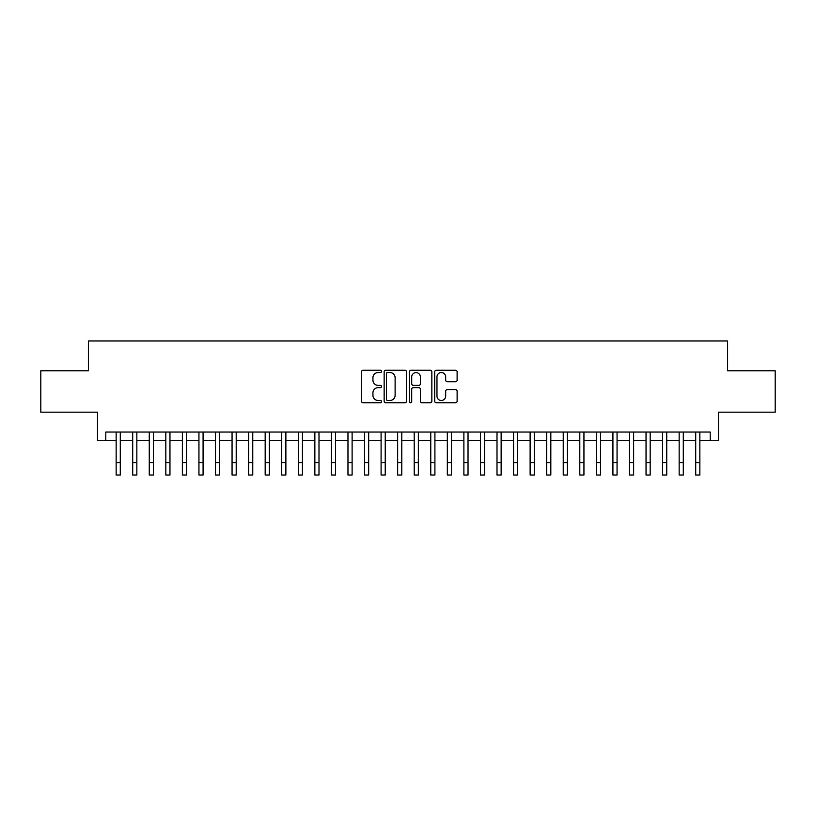 <?xml version="1.0" encoding="UTF-8"?>
<svg xmlns="http://www.w3.org/2000/svg" width="816" height="816" viewBox="0 0 816 816"><rect width="100%" height="100%" fill="white"/><g stroke="black" fill="none" stroke-linecap="round" stroke-linejoin="round"><path stroke-width="1.22" d="M381.511 371.402A1.142 1.142 0 0 0 380.368 370.26L363.1 370.26A1.622 1.622 0 0 0 361.478 371.882L361.478 401.146A1.622 1.622 0 0 0 363.1 402.767L380.368 402.767A1.142 1.142 0 0 0 381.511 401.635A1.142 1.142 0 0 0 380.368 400.493L378.134 400.493A5.202 5.202 0 0 1 372.932 395.291L372.932 392.853A5.202 5.202 0 0 1 378.134 387.651L380.368 387.651A1.142 1.142 0 0 0 381.511 386.519A1.142 1.142 0 0 0 380.368 385.376L378.134 385.376A5.202 5.202 0 0 1 372.932 380.174L372.932 377.737A5.202 5.202 0 0 1 378.134 372.535L380.368 372.535A1.142 1.142 0 0 0 381.511 371.402M455.501 381.715A1.622 1.622 0 0 0 457.123 380.093L457.123 371.882A1.622 1.622 0 0 0 455.501 370.26L436.325 370.26A1.622 1.622 0 0 0 434.693 371.882L434.693 401.146A1.622 1.622 0 0 0 436.325 402.767L455.501 402.767A1.622 1.622 0 0 0 457.123 401.146L457.123 391.231A1.622 1.622 0 0 0 455.501 389.599L447.29 389.599A1.622 1.622 0 0 0 445.669 391.231L445.669 396.148A4.345 4.345 0 0 1 441.323 400.493A4.345 4.345 0 0 1 436.968 396.148L436.968 376.88A4.345 4.345 0 0 1 441.323 372.535A4.345 4.345 0 0 1 445.669 376.88L445.669 380.093A1.622 1.622 0 0 0 447.29 381.715L455.501 381.715M105.794 440.334L105.794 432.052L710.206 432.052L710.206 440.334L718.488 440.334L718.488 412.182L775.2 412.182L775.2 370.78L727.597 370.78L727.597 340.976L88.403 340.976L88.403 370.78L40.8 370.78L40.8 412.182L97.512 412.182L97.512 440.334L116.147 440.334M406.582 371.882A1.622 1.622 0 0 0 404.95 370.26L385.774 370.26A1.622 1.622 0 0 0 384.152 371.882L384.152 401.146A1.622 1.622 0 0 0 385.774 402.767L404.95 402.767A1.622 1.622 0 0 0 406.582 401.146L406.582 371.882M411.05 370.26L430.226 370.26A1.622 1.622 0 0 1 431.848 371.882L431.848 401.146A1.622 1.622 0 0 1 430.226 402.767L422.015 402.767A1.622 1.622 0 0 1 420.393 401.146L420.393 389.273A1.622 1.622 0 0 0 418.771 387.651L413.324 387.651A1.622 1.622 0 0 0 411.703 389.273L411.703 401.635A1.142 1.142 0 0 1 410.56 402.767A1.142 1.142 0 0 1 409.418 401.635L409.418 371.882A1.622 1.622 0 0 1 411.05 370.26M120.289 440.334L132.702 440.334M136.843 440.334L149.267 440.334M153.398 440.334L165.821 440.334M169.963 440.334L182.376 440.334M186.517 440.334L198.941 440.334M203.082 440.334L215.495 440.334M219.637 440.334L232.06 440.334M236.201 440.334L248.615 440.334M252.756 440.334L265.18 440.334M269.321 440.334L281.734 440.334M285.875 440.334L298.299 440.334M302.44 440.334L314.854 440.334M318.995 440.334L331.418 440.334M335.549 440.334L347.973 440.334M352.114 440.334L364.528 440.334M368.669 440.334L381.092 440.334M385.234 440.334L397.647 440.334M401.788 440.334L414.212 440.334M418.353 440.334L430.766 440.334M434.908 440.334L447.331 440.334M451.472 440.334L463.886 440.334M468.027 440.334L480.451 440.334M484.582 440.334L497.005 440.334M501.146 440.334L513.56 440.334M517.701 440.334L530.125 440.334M534.266 440.334L546.679 440.334M550.82 440.334L563.244 440.334M567.385 440.334L579.799 440.334M583.94 440.334L596.363 440.334M600.505 440.334L612.918 440.334M617.059 440.334L629.483 440.334M633.624 440.334L646.037 440.334M650.179 440.334L662.602 440.334M666.733 440.334L679.157 440.334M683.298 440.334L695.711 440.334M699.853 440.334L710.206 440.334M387.559 372.535A1.142 1.142 0 0 0 386.427 373.677L386.427 399.35A1.142 1.142 0 0 0 387.559 400.493L389.915 400.493A5.202 5.202 0 0 0 395.117 395.291L395.117 377.737A5.202 5.202 0 0 0 389.915 372.535L387.559 372.535M420.393 376.961A4.345 4.345 0 0 0 416.048 372.616A4.345 4.345 0 0 0 411.703 376.961L411.703 383.755A1.622 1.622 0 0 0 413.324 385.376L418.771 385.376A1.622 1.622 0 0 0 420.393 383.755L420.393 376.961M116.147 462.601L120.289 462.601L120.289 475.024L116.147 475.024L116.147 432.052M120.289 462.601L120.289 432.052M132.702 462.601L136.843 462.601L136.843 475.024L132.702 475.024L132.702 432.052M136.843 462.601L136.843 432.052M149.267 462.601L153.398 462.601L153.398 475.024L149.267 475.024L149.267 432.052M153.398 462.601L153.398 432.052M165.821 462.601L169.963 462.601L169.963 475.024L165.821 475.024L165.821 432.052M169.963 462.601L169.963 432.052M182.376 462.601L186.517 462.601L186.517 475.024L182.376 475.024L182.376 432.052M186.517 462.601L186.517 432.052M198.941 462.601L203.082 462.601L203.082 475.024L198.941 475.024L198.941 432.052M203.082 462.601L203.082 432.052M215.495 462.601L219.637 462.601L219.637 475.024L215.495 475.024L215.495 432.052M219.637 462.601L219.637 432.052M232.06 462.601L236.201 462.601L236.201 475.024L232.06 475.024L232.06 432.052M236.201 462.601L236.201 432.052M248.615 462.601L252.756 462.601L252.756 475.024L248.615 475.024L248.615 432.052M252.756 462.601L252.756 432.052M265.18 462.601L269.321 462.601L269.321 475.024L265.18 475.024L265.18 432.052M269.321 462.601L269.321 432.052M281.734 462.601L285.875 462.601L285.875 475.024L281.734 475.024L281.734 432.052M285.875 462.601L285.875 432.052M298.299 462.601L302.44 462.601L302.44 475.024L298.299 475.024L298.299 432.052M302.44 462.601L302.44 432.052M314.854 462.601L318.995 462.601L318.995 475.024L314.854 475.024L314.854 432.052M318.995 462.601L318.995 432.052M331.418 462.601L335.549 462.601L335.549 475.024L331.418 475.024L331.418 432.052M335.549 462.601L335.549 432.052M347.973 462.601L352.114 462.601L352.114 475.024L347.973 475.024L347.973 432.052M352.114 462.601L352.114 432.052M364.528 462.601L368.669 462.601L368.669 475.024L364.528 475.024L364.528 432.052M368.669 462.601L368.669 432.052M381.092 462.601L385.234 462.601L385.234 475.024L381.092 475.024L381.092 432.052M385.234 462.601L385.234 432.052M397.647 462.601L401.788 462.601L401.788 475.024L397.647 475.024L397.647 432.052M401.788 462.601L401.788 432.052M414.212 462.601L418.353 462.601L418.353 475.024L414.212 475.024L414.212 432.052M418.353 462.601L418.353 432.052M430.766 462.601L434.908 462.601L434.908 475.024L430.766 475.024L430.766 432.052M434.908 462.601L434.908 432.052M447.331 462.601L451.472 462.601L451.472 475.024L447.331 475.024L447.331 432.052M451.472 462.601L451.472 432.052M463.886 462.601L468.027 462.601L468.027 475.024L463.886 475.024L463.886 432.052M468.027 462.601L468.027 432.052M480.451 462.601L484.582 462.601L484.582 475.024L480.451 475.024L480.451 432.052M484.582 462.601L484.582 432.052M497.005 462.601L501.146 462.601L501.146 475.024L497.005 475.024L497.005 432.052M501.146 462.601L501.146 432.052M513.56 462.601L517.701 462.601L517.701 475.024L513.56 475.024L513.56 432.052M517.701 462.601L517.701 432.052M530.125 462.601L534.266 462.601L534.266 475.024L530.125 475.024L530.125 432.052M534.266 462.601L534.266 432.052M546.679 462.601L550.82 462.601L550.82 475.024L546.679 475.024L546.679 432.052M550.82 462.601L550.82 432.052M563.244 462.601L567.385 462.601L567.385 475.024L563.244 475.024L563.244 432.052M567.385 462.601L567.385 432.052M579.799 462.601L583.94 462.601L583.94 475.024L579.799 475.024L579.799 432.052M583.94 462.601L583.94 432.052M596.363 462.601L600.505 462.601L600.505 475.024L596.363 475.024L596.363 432.052M600.505 462.601L600.505 432.052M612.918 462.601L617.059 462.601L617.059 475.024L612.918 475.024L612.918 432.052M617.059 462.601L617.059 432.052M629.483 462.601L633.624 462.601L633.624 475.024L629.483 475.024L629.483 432.052M633.624 462.601L633.624 432.052M646.037 462.601L650.179 462.601L650.179 475.024L646.037 475.024L646.037 432.052M650.179 462.601L650.179 432.052M662.602 462.601L666.733 462.601L666.733 475.024L662.602 475.024L662.602 432.052M666.733 462.601L666.733 432.052M679.157 462.601L683.298 462.601L683.298 475.024L679.157 475.024L679.157 432.052M683.298 462.601L683.298 432.052M695.711 462.601L699.853 462.601L699.853 475.024L695.711 475.024L695.711 432.052M699.853 462.601L699.853 432.052"/></g></svg>
